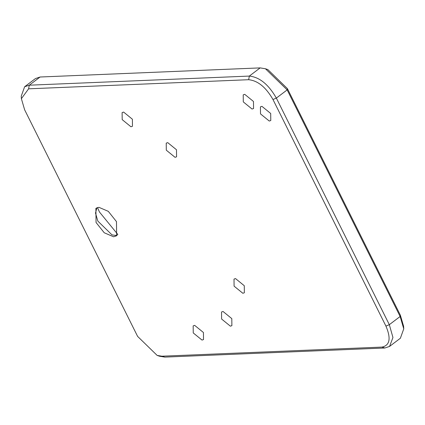 <?xml version="1.0" encoding="UTF-8"?>
<svg xmlns="http://www.w3.org/2000/svg" width="425" height="425" viewBox="0 0 425 425"><rect width="100%" height="100%" fill="white"/><g stroke="black" fill="none" stroke-linecap="round" stroke-linejoin="round"><path stroke-width="0.64" d="M403.75 328.86L403.617 326.326L400.366 315.201L287.39 88.607L267.846 69.578L265.444 68.765L287.162 89.903L400.138 316.498L403.75 328.86L400.371 338.247L389.555 346.428L392.95 337.493L389.321 324.679L276.346 98.085C268.531 84.458 259.526 77.122 249.332 76.075L29.282 85.191L24.629 86.753L21.25 96.14L21.383 98.674L28.608 88.82L248.657 79.703C257.832 80.649 265.938 87.252 272.972 99.514L385.942 326.108C391.175 338.443 389.853 345.435 381.969 347.087L161.92 356.203L157.154 355.422L137.61 336.393L24.634 109.799L21.383 98.674M97.474 207.559L99.471 212.027L117.821 234.467M157.154 355.422L159.556 356.235L164.852 357.106L384.901 347.99L389.555 346.428M113.613 236.783L104.237 232.767L96.05 222.477L95.896 208.34L98.924 207.326L108.301 211.342L116.482 221.632L116.636 235.769L113.613 236.783M130.953 126.772L122.193 119.632L122.113 112.582L123.627 112.078L132.382 119.213L132.462 126.262L130.953 126.772M230.371 326.172L221.611 319.037L221.537 311.987L223.045 311.483L231.8 318.617L231.88 325.667L230.371 326.172M269.264 121.04L260.509 113.905L260.429 106.85L261.938 106.346L270.698 113.48L270.773 120.535L269.264 121.04M242.845 293.277L234.085 286.142L234.01 279.092L235.519 278.582L244.279 285.722L244.354 292.772L242.845 293.277M175.058 157.319L166.303 150.184L166.223 143.135L167.732 142.63L176.492 149.765L176.566 156.814L175.058 157.319M252.052 109.034L243.291 101.899L243.212 94.844L244.726 94.339L253.481 101.474L253.56 108.529L252.052 109.034M202.002 340.069L193.248 332.934L193.168 325.879L194.677 325.375L203.437 332.509L203.511 339.564L202.002 340.069M24.629 86.753L35.445 78.572L40.099 77.01L260.148 67.894L265.444 68.765M117.454 234.977L115.414 235.418L111.972 234.855L97.856 221.117L95.508 213.079L96.884 207.772M28.608 88.82L29.282 85.191L40.099 77.01M248.657 79.703L249.332 76.075L260.148 67.894M272.972 99.514L276.346 98.085L287.162 89.903L287.39 88.607M385.942 326.108L389.321 324.679L400.138 316.498L400.366 315.201M381.969 347.087L384.901 347.99M161.92 356.203L164.852 357.106"/></g></svg>
